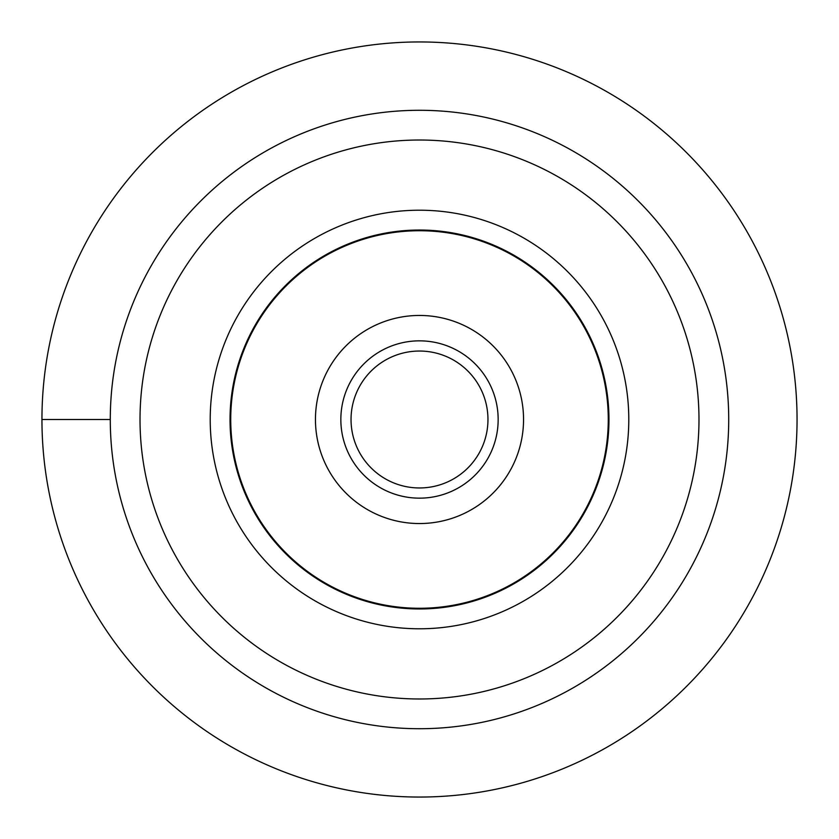 <?xml version="1.0" encoding="UTF-8"?>
<svg xmlns="http://www.w3.org/2000/svg" width="839" height="839" viewBox="0 0 839 839"><rect width="100%" height="100%" fill="white"/><g stroke="black" fill="none" stroke-linecap="round" stroke-linejoin="round"><path stroke-width="1.26" d="M41.95 419.5A377.55 377.55 0 0 0 419.5 797.05A377.55 377.55 0 0 0 797.05 419.5A377.55 377.55 0 0 0 419.5 41.95A377.55 377.55 0 0 0 41.95 419.5L110.287 419.5A309.213 309.213 0 0 1 419.343 110.287A309.213 309.213 0 0 1 728.713 419.5A309.213 309.213 0 0 1 419.657 728.713A309.213 309.213 0 0 1 110.287 419.5A309.213 309.213 0 0 1 419.343 110.287A309.213 309.213 0 0 1 728.713 419.5A309.213 309.213 0 0 1 419.657 728.713A309.213 309.213 0 0 1 110.287 419.5M628.789 419.5A209.289 209.289 0 0 0 419.5 210.211A209.289 209.289 0 0 0 210.211 419.5A209.289 209.289 0 0 0 419.5 628.789A209.289 209.289 0 0 0 628.789 419.5M230.033 419.5A189.467 189.467 0 0 0 419.5 608.967A189.467 189.467 0 0 0 608.967 419.5A189.467 189.467 0 0 0 419.5 230.033A189.467 189.467 0 0 0 230.033 419.5M608.275 419.5A188.775 188.775 0 0 0 419.5 230.725A188.775 188.775 0 0 0 230.725 419.5A188.775 188.775 0 0 0 419.5 608.275A188.775 188.775 0 0 0 608.275 419.5M523.546 419.5A104.046 104.046 0 0 0 419.5 315.454A104.046 104.046 0 0 0 315.454 419.5A104.046 104.046 0 0 0 419.5 523.546A104.046 104.046 0 0 0 523.546 419.5M340.844 419.5A78.656 78.656 0 0 0 419.5 498.156A78.656 78.656 0 0 0 498.156 419.5A78.656 78.656 0 0 0 419.5 340.844A78.656 78.656 0 0 0 340.844 419.5M487.962 419.5A68.462 68.462 0 0 0 419.5 351.038A68.462 68.462 0 0 0 351.038 419.5A68.462 68.462 0 0 0 419.5 487.962A68.462 68.462 0 0 0 487.962 419.5M140.019 419.5A279.481 279.481 0 0 1 419.353 140.019A279.481 279.481 0 0 1 698.981 419.5A279.481 279.481 0 0 1 419.647 698.981A279.481 279.481 0 0 1 140.019 419.5"/></g></svg>
